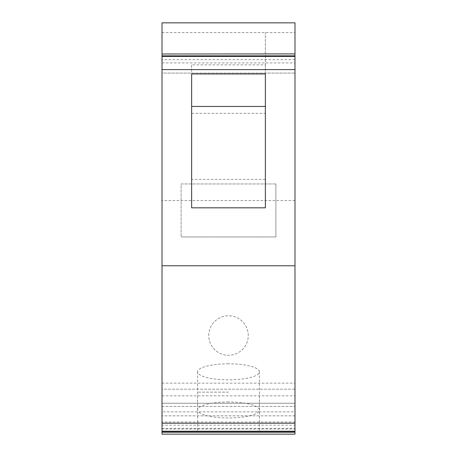 <?xml version="1.0" encoding="UTF-8"?>
<svg xmlns="http://www.w3.org/2000/svg" width="457" height="457" viewBox="0 0 457 457"><rect width="100%" height="100%" fill="white"/><g stroke="black" fill="none" stroke-linecap="round" stroke-linejoin="round"><path stroke-width="0.34" stroke-dasharray="2.29 1.71" d="M228.5 401.966A30.939 8.009 0 0 0 197.561 409.969A30.939 8.009 0 0 0 228.5 417.978A30.939 8.009 0 0 0 259.439 409.969A30.939 8.009 0 0 0 228.5 401.966M162.012 53.909L162.012 430.98L162.012 22.85L294.988 22.85L294.988 430.98L162.012 430.98L294.988 430.98L294.988 53.909M162.012 405.502L162.012 430.98L162.012 405.502M294.988 405.502L294.988 423.108L294.988 389.175L162.012 389.175L162.012 403.263L294.988 403.263L162.012 403.263L294.988 403.263L294.988 389.175L162.012 389.175L162.012 403.263L294.988 403.263L294.988 405.502M228.5 363.812A30.939 8.009 0 0 0 197.561 371.821A30.939 8.009 0 0 0 228.5 379.83A30.939 8.009 0 0 0 259.439 371.821A30.939 8.009 0 0 0 228.5 363.812M208.752 335.529A19.748 19.748 0 0 1 228.5 315.781A19.748 19.748 0 0 1 248.248 335.529A19.748 19.748 0 0 1 228.5 355.278A19.748 19.748 0 0 1 208.752 335.529A19.748 19.748 0 0 1 228.5 315.781A19.748 19.748 0 0 1 248.248 335.529A19.748 19.748 0 0 1 228.5 355.278A19.748 19.748 0 0 1 208.752 335.529M275.897 183.96L275.897 236.955L181.103 236.955L275.897 236.955L275.897 183.96L181.103 183.96L181.103 236.955L181.103 183.96L275.897 183.96M162.012 73.086L162.012 411.888L294.988 411.888L294.988 73.086L162.012 73.086L162.012 59.69L294.988 59.69L294.988 73.086L162.012 73.086M294.988 415.836L162.012 415.836L294.988 415.836L294.988 422.022L162.012 422.022L162.012 415.836L162.012 429.003L294.988 429.003L294.988 415.836M162.012 59.69L162.012 54L294.988 54L294.988 59.69M162.012 422.022L162.012 431.637L294.988 431.637L294.988 429.003M294.988 431.637L294.988 422.022M294.988 434.15L294.988 411.888L162.012 411.888L162.012 425.141L294.988 425.141M228.5 431.637L197.561 431.637L228.5 431.637M228.5 392.14L197.561 392.14L228.5 392.14M191.637 73.954L191.637 207.826L265.363 207.826L265.363 73.954M162.012 56.422L294.988 56.422M162.012 434.15L162.012 425.141M162.012 431.637L162.012 429.003M162.012 430.98L294.988 430.98L294.988 423.108L294.988 430.98L162.012 430.98M162.012 32.607L294.988 32.607M265.363 64.854L265.363 179.401L265.363 32.607L265.363 64.854L191.637 64.854L191.637 113.325L265.363 113.325M294.988 200.583L162.012 200.583M191.637 64.854L191.637 113.325M265.363 179.401L191.637 179.401M162.012 395.848L294.988 395.848M162.012 406.404L294.988 406.404L162.012 406.404M162.012 62.917L294.988 62.917M162.012 434.059L294.988 434.059M162.012 428.369L294.988 428.369M162.012 423.108L294.988 423.108L162.012 423.108M162.012 383.132L294.988 383.132M197.561 409.969L197.561 371.821M197.561 392.14L197.561 431.637M259.439 392.14L259.439 431.637M259.439 409.969L259.439 371.821"/><path stroke-width="0.69" d="M162.012 54L294.988 53.909L294.988 22.85L162.012 22.85L162.012 55.857L294.988 55.857L294.988 54M294.988 56.422L162.012 56.422L162.012 265.763L294.988 265.763L294.988 55.857M294.988 265.763L294.988 434.15L162.012 434.15L162.012 431.637L294.988 431.637M162.012 265.763L162.012 431.637M265.363 73.954L191.637 73.954L191.637 207.826L265.363 207.826L265.363 73.954M265.363 106.452L191.637 106.452M162.012 56.422L162.012 55.857M162.012 423.188L294.988 423.188M294.988 69.59L162.012 69.59M162.012 432.196L294.988 432.196"/></g></svg>
